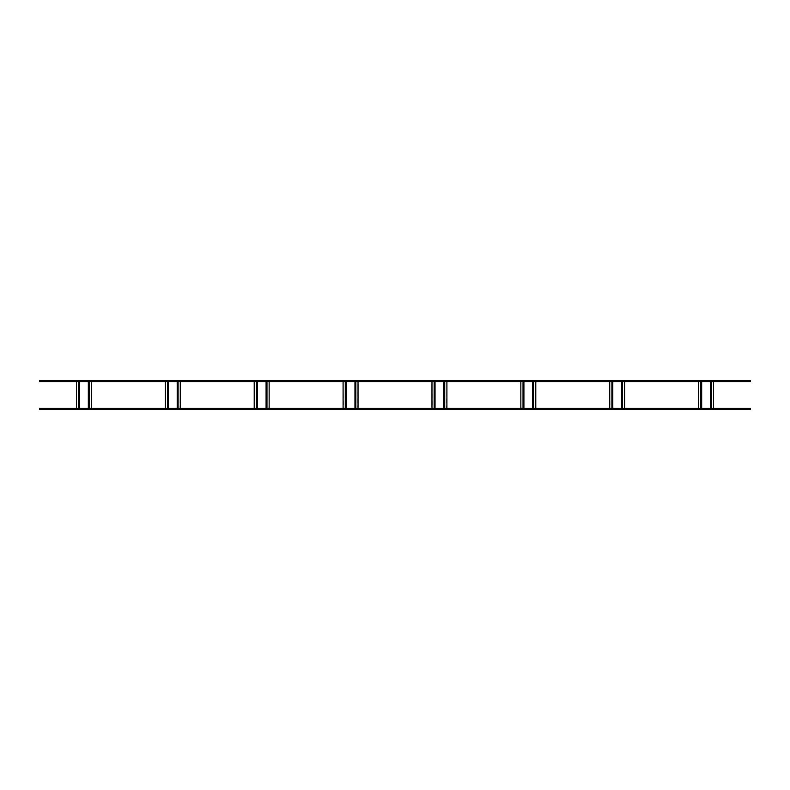 <?xml version="1.0" encoding="UTF-8"?>
<svg xmlns="http://www.w3.org/2000/svg" width="790" height="790" viewBox="0 0 790 790"><rect width="100%" height="100%" fill="white"/><g stroke="black" fill="none" stroke-linecap="round" stroke-linejoin="round"><path stroke-width="0.59" stroke-dasharray="3.95 2.96" d="M750.5 408.331L39.5 408.331L39.5 409.398L750.5 409.398L750.5 408.331M750.5 380.602L39.5 380.602L39.5 381.669L750.5 381.669L750.5 380.602M76.768 381.669L78.951 381.669L78.951 408.331L76.768 408.331L76.472 381.669L91.403 381.669L91.107 408.331L88.332 408.331L89.221 408.331L88.924 381.669L91.107 381.669M78.654 381.669L79.543 381.669L79.543 408.331L88.332 408.331L88.332 381.669L89.221 381.669M78.951 408.331L79.543 408.331L78.951 408.331M76.768 408.331L78.654 408.331M89.221 408.331L91.107 408.331M165.643 381.669L167.826 381.669L167.826 408.331L165.643 408.331L165.347 381.669L180.278 381.669L179.982 408.331L177.207 408.331L178.096 408.331L177.799 381.669L179.982 381.669M167.529 381.669L168.418 381.669L168.418 408.331L177.207 408.331L177.207 381.669L178.096 381.669M167.826 408.331L168.418 408.331L167.826 408.331M165.643 408.331L167.529 408.331M178.096 408.331L179.982 408.331M254.518 381.669L256.701 381.669L256.701 408.331L254.518 408.331L254.222 381.669L269.153 381.669L268.857 408.331L266.082 408.331L266.971 408.331L266.674 381.669L268.857 381.669M256.404 381.669L257.293 381.669L257.293 408.331L266.082 408.331L266.082 381.669L266.971 381.669M256.701 408.331L257.293 408.331L256.701 408.331M254.518 408.331L256.404 408.331M266.971 408.331L268.857 408.331M343.393 381.669L345.576 381.669L345.576 408.331L343.393 408.331L343.097 381.669L358.028 381.669L357.732 408.331L354.957 408.331L355.846 408.331L355.549 381.669L357.732 381.669M345.279 381.669L346.168 381.669L346.168 408.331L354.957 408.331L354.957 381.669L355.846 381.669M345.576 408.331L346.168 408.331L345.576 408.331M343.393 408.331L345.279 408.331M355.846 408.331L357.732 408.331M432.268 381.669L434.451 381.669L434.451 408.331L432.268 408.331L431.972 381.669L446.903 381.669L446.607 408.331L443.832 408.331L444.721 408.331L444.424 381.669L446.607 381.669M434.154 381.669L435.043 381.669L435.043 408.331L443.832 408.331L443.832 381.669L444.721 381.669M434.451 408.331L435.043 408.331L434.451 408.331M432.268 408.331L434.154 408.331M444.721 408.331L446.607 408.331M521.143 381.669L523.326 381.669L523.326 408.331L521.143 408.331L520.847 381.669L535.778 381.669L535.482 408.331L532.707 408.331L533.596 408.331L533.299 381.669L535.482 381.669M523.029 381.669L523.918 381.669L523.918 408.331L532.707 408.331L532.707 381.669L533.596 381.669M523.326 408.331L523.918 408.331L523.326 408.331M521.143 408.331L523.029 408.331M533.596 408.331L535.482 408.331M610.018 381.669L612.201 381.669L612.201 408.331L610.018 408.331L609.722 381.669L624.653 381.669L624.357 408.331L621.582 408.331L622.471 408.331L622.174 381.669L624.357 381.669M611.904 381.669L612.793 381.669L612.793 408.331L621.582 408.331L621.582 381.669L622.471 381.669M612.201 408.331L612.793 408.331L612.201 408.331M610.018 408.331L611.904 408.331M622.471 408.331L624.357 408.331M698.893 381.669L701.076 381.669L701.076 408.331L698.893 408.331L698.597 381.669L713.528 381.669L713.232 408.331L710.457 408.331L711.346 408.331L711.049 381.669L713.232 381.669M700.779 381.669L701.668 381.669L701.668 408.331L710.457 408.331L710.457 381.669L711.346 381.669M701.076 408.331L701.668 408.331L701.076 408.331M698.893 408.331L700.779 408.331M711.346 408.331L713.232 408.331"/><path stroke-width="1.19" d="M750.5 408.331L39.5 408.331L39.5 409.398L750.5 409.398L750.5 408.331M750.5 380.602L39.5 380.602L39.5 381.669L750.5 381.669L750.5 380.602M79.543 381.669L88.332 381.669L88.332 408.331L79.543 408.331L79.543 381.669M76.472 381.669L76.472 408.331M91.403 381.669L91.403 408.331M168.418 381.669L177.207 381.669L177.207 408.331L168.418 408.331L168.418 381.669M165.347 381.669L165.347 408.331M180.278 381.669L180.278 408.331M257.293 381.669L266.082 381.669L266.082 408.331L257.293 408.331L257.293 381.669M254.222 381.669L254.222 408.331M269.153 381.669L269.153 408.331M346.168 381.669L354.957 381.669L354.957 408.331L346.168 408.331L346.168 381.669M343.097 381.669L343.097 408.331M358.028 381.669L358.028 408.331M435.043 381.669L443.832 381.669L443.832 408.331L435.043 408.331L435.043 381.669M431.972 381.669L431.972 408.331M446.903 381.669L446.903 408.331M523.918 381.669L532.707 381.669L532.707 408.331L523.918 408.331L523.918 381.669M520.847 381.669L520.847 408.331M535.778 381.669L535.778 408.331M612.793 381.669L621.582 381.669L621.582 408.331L612.793 408.331L612.793 381.669M609.722 381.669L609.722 408.331M624.653 381.669L624.653 408.331M701.668 381.669L710.457 381.669L710.457 408.331L701.668 408.331L701.668 381.669M698.597 381.669L698.597 408.331M713.528 381.669L713.528 408.331M78.654 381.669L78.654 408.331M89.221 381.669L89.221 408.331M167.529 381.669L167.529 408.331M178.096 381.669L178.096 408.331M256.404 381.669L256.404 408.331M266.971 381.669L266.971 408.331M345.279 381.669L345.279 408.331M355.846 381.669L355.846 408.331M434.154 381.669L434.154 408.331M444.721 381.669L444.721 408.331M523.029 381.669L523.029 408.331M533.596 381.669L533.596 408.331M611.904 381.669L611.904 408.331M622.471 381.669L622.471 408.331M700.779 381.669L700.779 408.331M711.346 381.669L711.346 408.331"/></g></svg>

